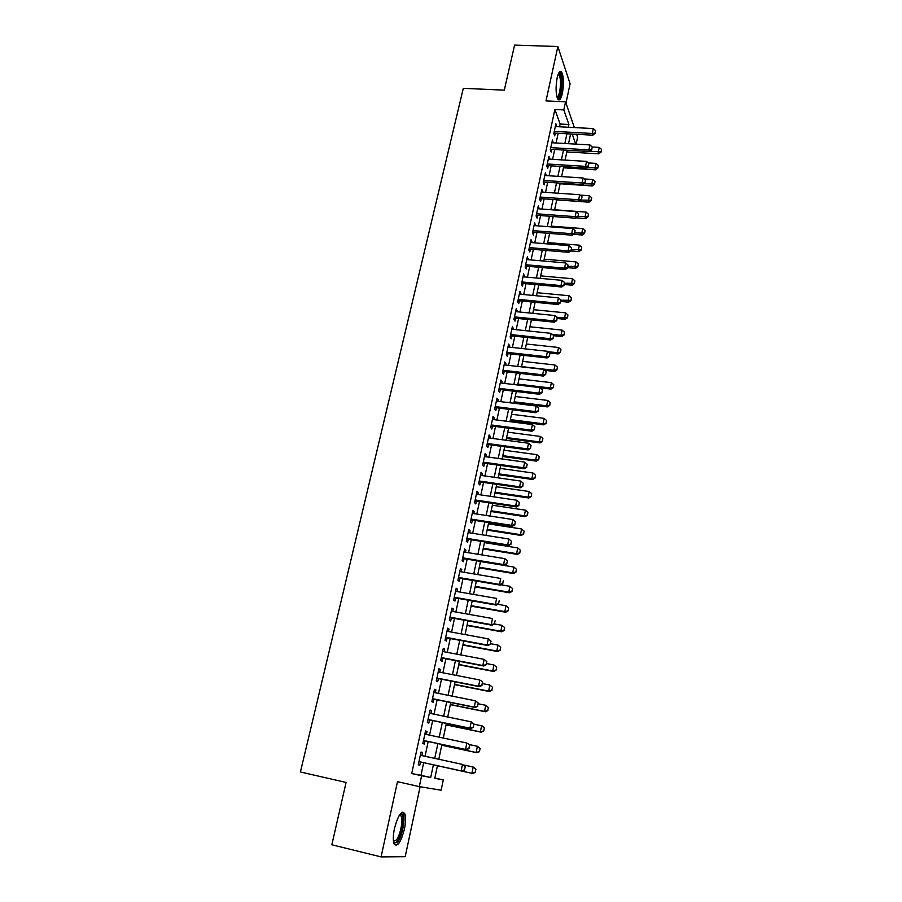<?xml version="1.0" encoding="UTF-8"?>
<svg xmlns="http://www.w3.org/2000/svg" width="902" height="902" viewBox="0 0 902 902"><rect width="100%" height="100%" fill="white"/><g stroke="black" fill="none" stroke-linecap="round" stroke-linejoin="round"><path stroke-width="1.35" d="M404.434 829.062C405.866 821.902 405.956 816.716 404.682 813.525C401.469 810.244 398.064 815.239 394.467 828.487C393.013 835.692 392.911 840.889 394.174 844.103C397.489 847.339 400.905 842.321 404.434 829.062M562.397 93.278C564.021 83.638 563.75 76.512 561.585 71.923C559.973 70.277 558.496 72.273 557.132 77.899C555.508 87.618 555.767 94.755 557.921 99.31C559.567 100.979 561.055 98.972 562.397 93.278M434.843 778.043L443.288 779.926L441.134 790.208L419.306 786.612L421.629 775.743L430.705 777.49L433.388 764.783M565.982 103.087L570.098 83.785L557.864 46.509L514.591 45.1L504.297 90.144L463.301 88.328L300.411 771.988L346.086 782.44L331.846 844.779L381.072 856.9L405.19 856.686L420.106 786.747M576.66 134.308L577.618 137.104L576.152 144.14M421.865 755.583L422.542 752.448L421.02 752.065L418.291 764.806L419.813 765.144L420.501 761.964M426.398 734.465L427.041 731.432L425.552 730.97L422.835 743.609L424.346 744.015L425.022 740.846M430.885 713.516L431.517 710.584L430.04 710.054L427.356 722.581L428.833 723.066L429.51 719.92M435.339 692.759L435.937 689.929L434.493 689.32L431.832 701.733L433.287 702.297L433.963 699.163M439.748 672.17L440.334 669.442L438.913 668.754L436.264 681.066L437.707 681.709L438.372 678.586M444.122 651.763L444.686 649.124L443.288 648.369L440.661 660.58L442.081 661.29L442.747 658.178M448.463 631.524L449.004 628.976L447.629 628.153L445.024 640.262L446.422 641.04L447.088 637.951M452.759 611.455L453.289 608.997L451.936 608.106L449.354 620.114L450.718 620.971L451.383 617.881M457.032 591.554L457.539 589.186L456.198 588.217L453.638 600.134L454.991 601.059L455.645 597.992M461.26 571.812L461.745 569.545L460.426 568.508L457.9 580.313L459.219 581.305L459.873 578.261M465.455 552.238L465.928 550.051L464.631 548.957L462.117 560.661L463.425 561.732L464.079 558.688M469.615 532.823L470.066 530.726L468.792 529.564L466.3 541.177L467.586 542.305L468.239 539.283M473.742 513.565L474.181 511.558L472.919 510.329L470.449 521.852L471.712 523.047L472.355 520.026M477.834 494.476L478.252 492.548L477.011 491.252L474.565 502.685L475.805 503.936L476.448 500.937M481.893 475.534L482.288 473.685L481.082 472.332L478.646 483.664L479.875 484.983L480.507 482.006M485.93 456.739L486.302 454.98L485.107 453.571L482.694 464.812L483.9 466.187L484.543 463.222M489.921 438.113L490.282 436.433L489.098 434.956L486.708 446.107L487.903 447.55L488.534 444.585M493.879 419.622L494.228 418.021L493.067 416.487L490.688 427.548L491.861 429.048L492.492 426.105M497.814 401.289L498.141 399.766L497.002 398.165L494.646 409.147L495.796 410.703L496.427 407.772M501.715 383.091L502.019 381.647L500.903 380.001L498.569 390.882L499.697 392.505L500.328 389.585M505.582 365.039L505.875 363.675L504.77 361.973L502.448 372.774L503.564 374.443L504.195 371.534M509.427 347.135L509.698 345.849L508.615 344.09L506.315 354.802L507.409 356.527L508.029 353.629M513.227 329.377L512.426 326.344L510.137 336.976L511.22 338.757L511.84 335.871M517.004 311.754L516.203 308.732L513.937 319.285L514.997 321.123L515.617 318.248M520.758 294.266L519.947 291.267L517.703 301.73L518.751 303.624L519.36 300.761M524.479 276.914L523.667 273.937L521.446 284.322L522.472 286.261L523.081 283.42M528.166 259.697L527.366 256.743L525.156 267.037L526.159 269.033L526.768 266.203M531.83 242.615L531.03 239.673L528.831 249.899L529.824 251.94L530.432 249.121M535.461 225.669L534.66 222.749L532.484 232.885L533.465 234.982L534.063 232.175M539.069 208.847L538.268 205.938L536.104 216.006L537.073 218.149L537.671 215.352M542.643 192.149L541.854 189.262L539.7 199.252L540.648 201.45L541.245 198.654M546.195 175.586L545.406 172.722L543.275 182.632L544.21 184.865L544.797 182.091M549.724 159.147L548.923 156.294L546.815 166.137L547.728 168.415L548.326 165.652M553.219 142.832L552.43 140.002L550.333 149.766L551.235 152.088L551.821 149.337M559.544 126.787L560.142 124.036L554.888 109.469L411.695 773.533L420.963 775.325L423.669 762.652M425.034 756.271L428.191 741.523M429.555 735.13L432.667 720.574M434.031 714.17L437.109 699.794M438.473 693.39L441.506 679.206M442.882 672.779L445.87 658.776M447.245 652.349L450.199 638.526M451.575 632.099L454.484 618.445M455.86 612.007L458.746 598.533M460.121 592.084L462.963 578.78M464.338 572.33L467.146 559.195M468.533 552.734L471.306 539.768M472.682 533.308L475.422 520.499M476.797 514.039L479.503 501.399M480.879 494.927L483.551 482.446M484.938 475.963L487.565 463.639M488.952 457.156L491.556 444.99M492.943 438.507L495.502 426.499M496.889 420.005L499.426 408.144M500.813 401.649L503.316 389.935M504.703 383.451L507.172 371.883M508.57 365.389L511.006 353.967M512.392 347.462L514.805 336.187M516.192 329.681L518.571 318.553M519.958 312.047L522.314 301.054M523.701 294.548L526.024 283.69M527.411 277.185L529.699 266.462M531.098 259.956L533.353 249.369M534.751 242.852L536.983 232.4M538.37 225.895L540.58 215.567M541.967 209.061L544.143 198.868M545.541 192.351L547.694 182.283M549.081 175.777L551.201 165.833M552.599 159.327L554.696 149.506M556.083 142.99L558.158 133.304M556.692 126.641L555.903 123.822L553.817 133.507L554.707 135.886L555.294 133.146M419.306 786.612L397.478 781.684L381.072 856.9M411.695 773.533L421.629 775.743M554.888 109.469L563.806 109.897L565.543 101.802L574.36 127.565M557.864 46.509L546.003 100.9L565.543 101.802M437.447 765.674L434.798 778.279L443.288 779.926M570.594 133.981L568.542 143.7M567.166 150.239L565.092 160.082M563.705 166.622L561.608 176.589M560.232 183.129L558.101 193.22M556.726 199.759L554.572 209.986M553.197 216.514L551.009 226.876M549.634 233.415L547.424 243.901M546.048 250.429L543.805 261.05M542.429 267.59L540.163 278.346M538.787 284.874L536.487 295.766M535.111 302.294L532.789 313.332M531.413 319.86L529.057 331.034M527.681 337.551L525.302 348.871M523.927 355.399L521.503 366.855M520.138 373.372L517.692 384.985M516.316 391.502L513.836 403.262M512.46 409.767L509.957 421.685M508.581 428.191L506.045 440.255M504.669 446.761L502.098 458.971M500.723 465.477L498.118 477.846M496.743 484.351L494.104 496.878M492.74 503.372L490.057 516.057M488.692 522.551L485.986 535.405M484.622 541.888L481.871 554.91M480.507 561.394L477.733 574.585M476.369 581.057L473.55 594.418M472.186 600.879L469.333 614.409M467.969 620.88L465.082 634.58M463.718 641.04L460.798 654.92M459.434 661.369L456.468 675.429M455.115 681.878L452.116 696.118M450.752 702.557L447.719 716.989M446.355 723.415L443.277 738.039M441.924 744.454L438.8 759.27M575.724 144.106L572.229 134.071M568.305 127.25L568.891 124.487L563.806 109.897M434.741 758.379L437.876 743.598M439.229 737.182L442.318 722.581M443.683 716.154L446.727 701.745M448.091 695.318L451.101 681.089M452.466 674.651L455.431 660.614M456.795 654.164L459.738 640.296M461.102 633.847L464 620.159M465.364 613.698L468.217 600.191M469.592 593.73L472.411 580.381M473.787 573.92L476.572 560.74M477.936 554.268L480.687 541.268M482.063 534.785L484.78 521.954M486.155 515.459L488.839 502.786M490.203 496.303L492.853 483.788M494.228 477.293L496.844 464.936M498.22 458.442L500.802 446.242M502.177 439.736L504.725 427.695M506.101 421.189L508.615 409.294M510.002 402.788L512.483 391.04M513.858 384.534L516.316 372.932M517.692 366.426L520.116 354.971M521.491 348.454L523.882 337.156M525.268 330.639L527.625 319.477M529.012 312.949L531.346 301.933M532.721 295.405L535.021 284.525M536.408 277.996L538.674 267.251M540.061 260.734L542.305 250.113M543.692 243.596L545.902 233.111M547.288 226.582L549.476 216.243M550.851 209.715L553.016 199.5M554.403 192.972L556.534 182.88M557.921 176.352L560.029 166.385M561.405 159.857L563.491 150.025M564.866 143.497L566.93 133.778M560.142 124.036L568.891 124.487M420.963 775.325L430.705 777.49M555.395 126.156L556.782 126.224M551.934 142.279L553.321 142.358M548.45 158.526L549.837 158.605M544.932 174.898L546.33 174.988M541.392 191.393L542.79 191.483M537.829 208.012L539.227 208.114M534.232 224.756L535.63 224.869M530.601 241.635L532.011 241.747M526.96 258.649L528.369 258.761M523.273 275.786L524.693 275.911M519.563 293.06L520.984 293.195M515.831 310.468L517.252 310.604M512.065 328.012L513.486 328.159M508.266 345.692L509.698 345.849M504.443 363.517L505.875 363.675M500.587 381.478L502.019 381.647M496.698 399.586L498.141 399.766M492.774 417.84L494.228 418.021M488.828 436.241L490.282 436.433M484.848 454.788L486.302 454.98M480.834 473.482L482.288 473.685M476.786 492.334L478.252 492.548M472.704 511.333L474.181 511.558M468.589 530.5L470.066 530.726M464.44 549.814L465.928 550.051M460.268 569.286L461.745 569.545M456.051 588.927L457.539 589.186M451.789 608.737L453.289 608.997M447.505 628.705L449.004 628.976M443.186 648.842L444.686 649.124M438.823 669.149L440.334 669.442M434.426 689.624L435.937 689.929M429.995 710.28L431.517 710.584M425.518 731.105L427.041 731.432M421.008 752.11L422.542 752.448M418.291 764.806L419.813 765.144M595.106 133.079L595.613 130.643L595.106 133.079L592.287 133.462L592.839 135.187L553.918 133.068M555.305 126.562L593.291 128.569L592.287 133.462L554.268 131.41M595.613 130.643L593.291 128.569M592.839 135.187L595.196 133.372M566.806 151.942L598.804 153.825L598.274 152.19L599.255 147.398L592.253 147.003M601.104 152.077L601.51 149.416L601.104 152.077L598.804 153.825M567.132 150.363L601.025 151.807M599.255 147.398L601.51 149.416M558.575 73.321L558.879 73.197C561.664 75.069 562.273 81.406 560.694 92.207C559.668 96.615 558.496 98.476 557.165 97.788M556.94 97.033C557.988 96.875 558.902 95.082 559.668 91.688C560.976 83.954 560.751 78.249 559.003 74.573L558.259 74.065M558.203 99.626C559.296 98.848 560.243 96.706 561.021 93.177C562.634 83.593 562.363 76.523 560.198 71.957L559.826 71.574M400.014 814.28L401.255 814.032C405.359 814.393 402.461 834.756 397.421 841.025C395.82 843.099 394.546 843.449 393.576 842.085M393.464 841.397L396.497 839.863C400.387 834.981 403.341 819.817 401.164 815.96L399.62 814.844M397.342 842.885C402.157 836.808 405.799 818.035 403.115 813.254L402.36 812.228M591.746 149.461L592.253 146.992L591.746 149.461L588.916 149.845L589.48 151.536L550.434 149.258M551.832 142.753L589.931 144.918L588.916 149.845L550.784 147.635M592.253 146.992L589.931 144.918M589.48 151.536L591.847 149.743M588.363 165.957L588.871 163.476L588.363 165.957L585.522 166.363L586.086 168.02L546.939 165.562M548.337 159.068L586.537 161.39L585.522 166.363L547.277 163.984M588.871 163.476L586.537 161.39M586.086 168.02L588.465 166.239M584.958 182.587L585.466 180.084L584.958 182.587L582.094 182.993L582.681 184.628L543.41 182.001M544.808 175.495L583.12 177.998L582.094 182.993L543.737 180.456M585.466 180.084L583.12 177.998M582.681 184.628L585.048 182.858M581.519 199.331L582.038 196.816L581.519 199.331L578.644 199.77L579.242 201.36L539.858 198.564M541.245 192.058L579.682 194.719L578.644 199.77L540.174 197.053M582.038 196.816L579.682 194.719M579.242 201.36L581.621 199.601M563.457 167.806L595.557 169.824L595.016 168.212L595.996 163.397L588.251 162.924M597.857 168.088L598.263 165.416L597.857 168.088L595.557 169.824M586.537 167.682L597.778 167.828M595.996 163.397L598.263 165.416M560.097 183.782L592.276 185.936L591.735 184.369L592.715 179.509L584.203 178.946M594.587 184.222L594.993 181.528L594.587 184.222L592.276 185.936M583.741 183.828L594.497 183.963M592.715 179.509L594.993 181.528M556.703 199.883L588.972 202.172L588.42 200.627L589.423 195.734L580.099 195.091M591.295 200.47L591.701 197.763L591.295 200.47L588.972 202.172M580.933 200.097L591.205 200.21M589.423 195.734L591.701 197.763M576.31 217.833L585.646 218.532L585.082 217.021L586.086 212.094L554.617 209.771M587.98 216.841L588.386 214.124L587.98 216.841L585.646 218.532M578.126 216.503L587.878 216.593M586.086 212.094L588.386 214.124M578.058 216.221L578.577 213.684L578.058 216.221L575.172 216.66L575.769 218.216L536.273 215.24M537.671 208.745L576.209 211.575L575.172 216.66L536.589 213.774M578.577 213.684L576.209 211.575M575.769 218.216L578.159 216.48M573.525 234.317L582.297 235.016L581.722 233.539L582.737 228.567L551.167 226.12M584.631 233.336L585.037 230.608L584.631 233.336L582.297 235.016M574.766 232.987L584.541 233.088M582.737 228.567L585.037 230.608M574.563 233.235L575.093 230.675L574.563 233.235L571.665 233.697L572.285 235.208L532.665 232.062M534.063 225.556L572.714 228.567L571.665 233.697L532.969 230.63M575.093 230.675L572.714 228.567M572.285 235.208L574.664 233.483M570.729 250.936L578.926 251.613L578.34 250.181L579.366 245.175L547.706 242.582M581.26 249.955L581.666 247.216L581.26 249.955L578.926 251.613M571.361 249.595L581.159 249.719M579.366 245.175L581.666 247.216M571.045 250.384L571.575 247.802L571.045 250.384L568.136 250.857L568.756 252.334L529.023 248.997M530.421 242.503L569.196 245.694L568.136 250.857L529.327 247.61M571.575 247.802L569.196 245.694M568.756 252.334L571.158 250.632M567.662 267.657L575.521 268.345L574.935 266.947L575.961 261.896L544.21 259.167M577.866 266.71L578.272 263.948L577.866 266.71L575.521 268.345M567.933 266.327L577.765 266.473M575.961 261.896L578.272 263.948M567.505 267.668L568.034 265.064L567.505 267.668L564.573 268.153L565.216 269.597L525.359 266.079M526.757 259.573L565.644 262.944L564.573 268.153L525.652 264.726M568.034 265.064L565.644 262.944M565.216 269.597L567.606 267.905M564.212 284.48L572.093 285.212L571.496 283.837L572.533 278.752L540.681 275.877M574.439 283.578L574.856 280.815L574.439 283.578L572.093 285.212M564.472 283.194L574.337 283.352M572.533 278.752L574.856 280.815M563.93 285.077L564.472 282.461L563.93 285.077L560.988 285.584L561.642 286.994L521.66 283.284M523.059 276.79L562.07 280.342L560.988 285.584L521.942 281.976M564.472 282.461L562.07 280.342M561.642 286.994L564.043 285.314M560.334 302.632L560.875 299.994L560.334 302.632L557.38 303.151L558.034 304.526L517.94 300.625M519.338 294.131L558.462 297.863L557.38 303.151L518.21 299.363M560.875 299.994L558.462 297.863M558.034 304.526L560.446 302.869M556.703 320.334L557.256 317.673L556.703 320.334L553.727 320.864L554.403 322.194L514.185 318.102M515.583 311.607L554.831 315.531L553.727 320.864L514.456 316.884M557.256 317.673L554.831 315.531M554.403 322.194L556.816 320.56M553.05 338.171L553.591 335.488L553.05 338.171L550.062 338.712L550.739 340.009L510.408 335.724M511.806 329.23L551.167 333.345L550.062 338.712L510.656 334.541M553.591 335.488L551.167 333.345M550.739 340.009L553.163 338.385M549.363 356.143L549.916 353.437L549.363 356.143L546.353 356.707L547.052 357.959L506.597 353.471M507.984 346.988L547.469 351.295L546.353 356.707L506.845 352.332M549.916 353.437L547.469 351.295M547.052 357.959L549.476 356.358M545.642 374.274L546.206 371.545L545.642 374.274L542.621 374.849L543.331 376.055L502.752 371.365M504.15 364.882L543.748 369.392L542.621 374.849L502.989 370.282M546.206 371.545L543.748 369.392M543.331 376.055L545.755 374.465M541.899 392.539L542.463 389.788L541.899 392.539L538.866 393.125L539.588 394.298L498.885 389.405M500.272 382.922L539.994 387.635L538.866 393.125L499.11 388.356M542.463 389.788L539.994 387.635M539.588 394.298L542.012 392.731M538.122 410.951L538.686 408.178L538.122 410.951L535.066 411.56L535.811 412.688L494.984 407.591M496.371 401.108L536.216 406.013L535.066 411.56L495.198 406.588M538.686 408.178L536.216 406.013M535.811 412.688L538.235 411.143M534.311 429.521L534.886 426.725L534.311 429.521L531.244 430.141L532 431.224L491.049 425.913M492.436 419.441L532.394 424.549L531.244 430.141L491.252 424.966M534.886 426.725L532.394 424.549M532 431.224L534.435 429.702M530.466 448.238L531.053 445.419L530.466 448.238L527.388 448.88L528.155 449.918L487.08 444.393M488.467 437.91L528.549 443.243L527.388 448.88L487.272 443.491M531.053 445.419L528.549 443.243M528.155 449.918L530.601 448.407M526.599 467.101L527.185 464.259L526.599 467.101L523.51 467.766L524.276 468.758L483.077 463.019M484.464 456.547L524.682 462.083L523.51 467.766L483.258 462.162M527.185 464.259L524.682 462.083M524.276 468.758L526.734 467.27M522.698 486.133L523.284 483.269L522.698 486.133L519.586 486.809L520.375 487.757L479.052 481.792M480.439 475.32L520.77 481.082L519.586 486.809L479.221 480.992M523.284 483.269L520.77 481.082M520.375 487.757L522.833 486.291M560.74 301.437L568.643 302.193L568.034 300.862L569.072 295.743L537.13 292.71M570.989 300.58L571.406 297.807L570.989 300.58L568.643 302.193M560.965 300.186L570.887 300.366M569.072 295.743L571.406 297.807M557.233 318.507L565.171 319.308L564.539 318.011L565.588 312.859L533.556 309.679M567.516 317.718L567.933 314.922L567.516 317.718L565.171 319.308M556.748 317.233L564.539 318.011L567.414 317.504M565.588 312.859L567.933 314.922M553.704 335.724L561.664 336.559L561.021 335.296L562.081 330.098L529.959 326.772M564.021 334.98L564.438 332.173L564.021 334.98L561.664 336.559M552.351 334.394L561.021 335.296L563.908 334.777M562.081 330.098L564.438 332.173M549.397 352.986L558.124 353.945L557.481 352.716L558.541 347.484L526.328 344M560.492 352.389L560.909 349.559L560.492 352.389L558.124 353.945M547.897 351.679L557.481 352.716L560.379 352.175M558.541 347.484L560.909 349.559M544.842 370.35L554.572 371.466L553.907 370.282L554.978 364.994L522.664 361.364M556.929 369.921L557.357 367.08L556.929 369.921L554.572 371.466M521.559 366.595L553.907 370.282L556.827 369.719M554.978 364.994L557.357 367.08M540.242 387.837L550.975 389.112L550.31 387.973L551.393 382.651L518.977 378.863M553.343 387.589L553.772 384.737L553.343 387.589L550.975 389.112M517.872 384.128L550.31 387.973L553.242 387.398M551.393 382.651L553.772 384.737M513.937 402.788L547.367 406.903L546.68 405.799L547.773 400.443L515.267 396.485M549.735 405.404L550.164 402.529L549.735 405.404L547.367 406.903M514.14 401.807L546.68 405.799L549.622 405.212M547.773 400.443L550.164 402.529M510.194 420.558L543.714 424.842L543.027 423.771L544.12 418.37L511.513 414.255M546.093 423.354L546.533 420.467L546.093 423.354L543.714 424.842M510.385 419.61L543.027 423.771L545.981 423.173M544.12 418.37L546.533 420.467M506.417 438.462L540.05 442.916L539.34 441.89L540.445 436.444L507.747 432.159M542.429 441.439L542.857 438.552L542.429 441.439L540.05 442.916M506.608 437.56L539.34 441.89L542.305 441.27M540.445 436.444L542.857 438.552M502.617 456.502L536.34 461.125L535.619 460.144L536.746 454.653L503.936 450.211M538.731 459.682L539.17 456.773L538.731 459.682L536.34 461.125M502.797 455.657L535.619 460.144L538.607 459.513M536.746 454.653L539.17 456.773M498.783 474.689L532.608 479.492L531.876 478.545L533.003 473.009L500.103 468.397M534.999 478.06L535.438 475.128L534.999 478.06L532.608 479.492M498.953 473.888L531.876 478.545L534.886 477.902M533.003 473.009L535.438 475.128M494.916 493.022L528.854 497.994L528.11 497.103L529.237 491.522L496.247 486.73M531.244 496.585L531.684 493.642L531.244 496.585L528.854 497.994M495.074 492.267L528.11 497.103L531.12 496.438M529.237 491.522L531.684 493.642M518.763 505.312L519.36 502.425L518.763 505.312L515.64 506.011L516.44 506.913L474.982 500.723M476.369 494.251L516.823 500.227L515.64 506.011L475.151 499.967M519.36 502.425L516.823 500.227M516.44 506.913L518.898 505.47M514.794 524.66L515.392 521.739L514.794 524.66L511.659 525.37L512.471 526.227L470.889 519.8M472.276 513.339L512.855 519.541L511.659 525.37L471.036 519.101M515.392 521.739L512.855 519.541M512.471 526.227L514.929 524.795M510.803 544.154L511.4 541.223L510.803 544.154L507.646 544.887L508.469 545.699L466.751 539.046M468.138 532.586L508.852 539.013L507.646 544.887L466.898 538.393M511.4 541.223L508.852 539.013M508.469 545.699L510.938 544.289M506.766 563.818L507.375 560.864L506.766 563.818L503.587 564.573L504.432 565.328L462.591 558.439M463.978 551.99L504.816 558.654L503.587 564.573L462.715 557.853M507.375 560.864L504.816 558.654M504.432 565.328L506.901 563.953M491.026 511.502L525.054 516.654L524.299 515.797L525.449 510.171L492.345 505.21M527.456 515.256L527.907 512.302L527.456 515.256L525.054 516.654M491.173 510.791L524.299 515.797L527.332 515.121M525.449 510.171L527.907 512.302M487.103 530.117L521.232 535.461L520.465 534.649L521.615 528.978L488.422 523.837M523.634 534.085L524.085 531.12L523.634 534.085L521.232 535.461M487.238 529.463L520.465 534.649L523.51 533.95M521.615 528.978L524.085 531.12M483.145 548.89L517.387 554.414L516.598 553.659L517.759 547.931L484.464 542.621M519.789 553.061L520.24 550.073L519.789 553.061L517.387 554.414M483.269 548.281L516.598 553.659L519.665 552.937M517.759 547.931L520.24 550.073M479.154 567.82L513.497 573.525L512.708 572.815L513.881 567.042L480.473 561.551M515.91 572.195L516.361 569.196L515.91 572.195L513.497 573.525M479.278 567.257L512.708 572.815L515.775 572.071M513.881 567.042L516.361 569.196M502.696 583.65L503.316 580.663L502.696 583.65L499.505 584.417L500.362 585.139L458.396 578.002M459.772 571.564L500.734 578.453L499.505 584.417L458.509 577.46M500.362 585.139L502.842 583.774M475.128 586.886L509.585 592.794L508.773 592.129L509.957 586.311L500.982 584.789M512.449 588.465L509.957 586.311L512.584 588.578L511.862 591.374L512.584 588.578M475.241 586.379L508.773 592.129L511.862 591.374M511.998 591.486L509.585 592.794M498.592 603.652L499.212 600.642L498.592 603.652L495.39 604.441L496.258 605.095L454.157 597.722M455.544 591.295L496.63 598.421L495.39 604.441L454.258 597.237M496.258 605.095L498.738 603.765M471.081 606.121L505.639 612.221L504.816 611.601L505.999 605.738L497.757 604.295M508.514 607.903L505.999 605.738L508.649 608.004L508.051 610.936L508.649 608.004M471.182 605.659L504.816 611.601L507.916 610.823M508.051 610.936L505.639 612.221M494.465 623.823L495.085 620.779L494.465 623.823L491.24 624.624L492.12 625.233L449.884 617.611M451.271 611.184L492.492 618.547L491.24 624.624L449.985 617.182M492.12 625.233L494.612 623.925M466.999 625.503L501.647 631.806L500.813 631.231L502.019 625.323L494.51 623.97M504.545 627.488L502.019 625.323L504.68 627.589L503.936 630.442L504.68 627.589M467.078 625.109L500.813 631.231L503.936 630.442M504.083 630.532L501.647 631.806M490.293 644.152L490.913 641.096L490.293 644.152L487.046 644.986L487.948 645.539L445.588 637.669M446.964 631.242L488.309 638.853L487.046 644.986L445.667 637.297M490.913 641.096L488.309 638.853L491.071 641.187M487.948 645.539L490.44 644.253M462.873 645.054L497.645 651.548L496.788 651.018L498.005 645.065L490.553 643.69M500.531 647.241L498.005 645.065L500.678 647.332L500.069 650.308L500.678 647.332M462.952 644.704L496.788 651.018L499.933 650.218M500.069 650.308L497.645 651.548M486.088 664.673L486.719 661.583L486.088 664.673L482.829 665.518L483.743 666.014L441.236 657.896M442.623 651.481L484.092 659.339L482.829 665.518L441.303 657.581M486.719 661.583L484.092 659.339L486.866 661.662M483.743 666.014L486.234 664.751M458.723 664.763L493.597 671.46L492.729 670.975L493.946 664.977L486.482 663.556M496.495 667.153L493.946 664.977L496.641 667.232L496.032 670.231L496.641 667.232M458.78 664.458L492.729 670.975L495.886 670.152M496.032 670.231L493.597 671.46M481.837 685.362L482.48 682.239L481.837 685.362L478.567 686.219L479.492 686.67L436.861 678.293M438.237 671.877L479.841 679.995L478.567 686.219L436.918 678.033M482.48 682.239L480.777 680.458L482.626 682.318M479.492 686.67L481.995 685.43M454.54 684.629L489.515 691.53L488.636 691.101L489.865 685.046L482.378 683.581M492.424 687.234L489.865 685.046L492.571 687.313L491.804 690.267L492.571 687.313M454.585 684.381L488.636 691.101L491.804 690.267M491.951 690.334L489.515 691.53M477.564 706.221L478.207 703.086L477.564 706.221L474.272 707.112L475.219 707.506L432.441 698.858M433.817 692.454L475.557 700.82L474.272 707.112L432.486 698.667M478.207 703.086L475.557 700.82L478.364 703.154M475.219 707.506L477.722 706.289M450.312 704.654L485.4 711.768L484.509 711.396L485.75 705.296L478.229 703.786M488.309 707.484L485.75 705.296L488.467 707.551L487.7 710.539L488.467 707.551M450.357 704.473L484.509 711.396L487.7 710.539M487.847 710.596L485.4 711.768M473.246 727.271L473.888 724.103L473.246 727.271L469.931 728.173L470.9 728.512L427.988 719.604M429.363 713.211L471.239 721.837L469.931 728.173L428.022 719.469M473.888 724.103L471.239 721.837L474.057 724.159L482.502 726.042L484.318 727.959L483.697 731.037L484.318 727.959M470.9 728.512L473.403 727.328M446.062 724.858L481.251 732.187L480.349 731.86L481.6 725.704L484.171 727.903M446.084 724.734L480.349 731.86L483.551 730.981M483.697 731.037L481.251 732.187M468.893 748.502L469.547 745.3L468.893 748.502L465.556 749.427L466.537 749.709L423.5 740.519M424.876 734.138L466.875 743.034L465.556 749.427L423.512 740.452M469.547 745.3L467.856 743.338L469.705 745.356M466.537 749.709L469.051 748.547M441.766 745.221L477.068 752.764L476.143 752.493L477.406 746.292L468.916 744.488M479.999 748.491L477.406 746.292L480.146 748.536L479.368 751.591L480.146 748.536M441.777 745.153L476.143 752.493L479.368 751.591M479.514 751.637L477.068 752.764M464.496 769.913L461.147 770.86L462.151 771.086L418.968 761.626L461.147 770.86L462.478 764.411L465.319 766.734L464.496 769.913L465.319 766.734M420.343 755.245L462.478 764.411L465.161 766.689M462.151 771.086L464.665 769.947M475.151 772.383L475.782 769.259L475.151 772.383L471.915 773.307L437.436 765.753L472.851 773.521L471.915 773.307L473.189 767.05L463.775 764.997M475.782 769.259L473.189 767.05L475.94 769.293M475.309 772.416L472.851 773.521M558.079 74.539L559.003 74.573M400.048 814.867L401.255 814.032M399.203 815.498L401.164 815.96"/></g></svg>
